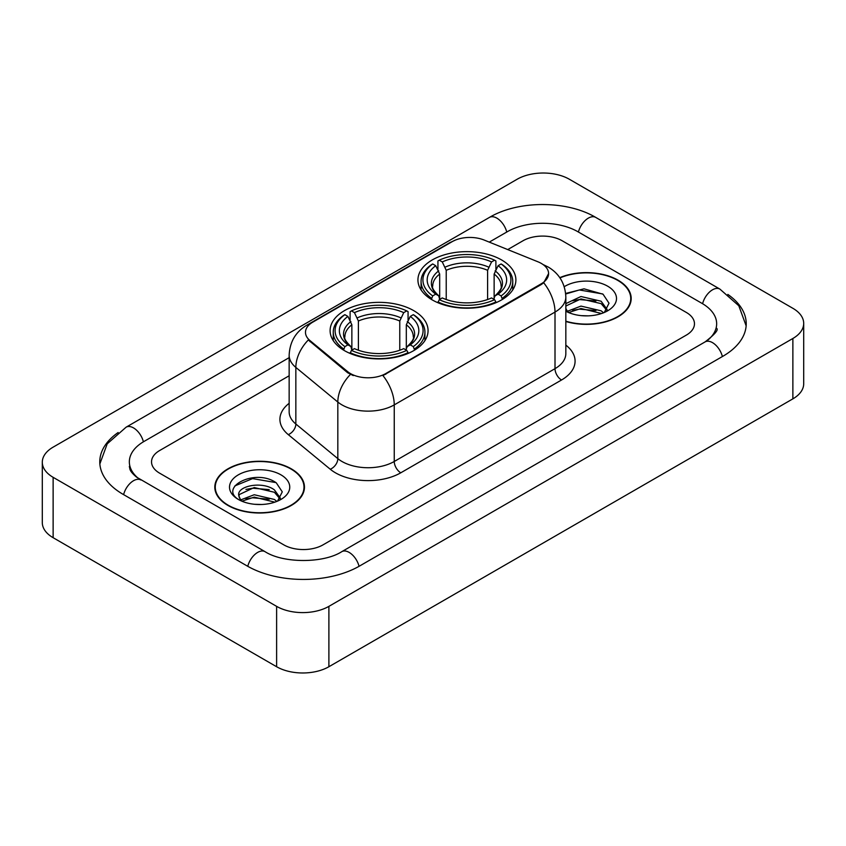 <?xml version="1.0" encoding="UTF-8"?>
<svg xmlns="http://www.w3.org/2000/svg" width="846" height="846" viewBox="0 0 846 846"><rect width="100%" height="100%" fill="white"/><g stroke="black" fill="none" stroke-linecap="round" stroke-linejoin="round"><path stroke-width="1.27" d="M413.726 310.641A48.983 28.278 0 0 0 360.343 304.507A48.983 28.278 0 0 0 330.109 330.638A48.983 28.278 0 0 0 344.449 350.635A48.983 28.278 0 0 0 397.832 356.769A48.983 28.278 0 0 0 428.065 330.638A48.983 28.278 0 0 0 413.726 310.641M501.551 259.934A48.983 28.278 0 0 0 448.169 253.8A48.983 28.278 0 0 0 417.935 279.931A48.983 28.278 0 0 0 432.274 299.928A48.983 28.278 0 0 0 485.657 306.062A48.983 28.278 0 0 0 515.891 279.931A48.983 28.278 0 0 0 501.551 259.934M541.281 263.402A24.957 14.403 0 0 0 537.95 261.795L484.134 240.042A24.957 14.403 0 0 0 452.187 241.649L312.787 322.136A24.957 14.403 0 0 0 305.48 332.319A24.957 14.403 0 0 0 309.985 340.578L347.664 371.648A24.957 14.403 0 0 0 385.755 373.572L541.281 283.78A24.957 14.403 0 0 0 548.589 273.596A24.957 14.403 0 0 0 541.281 263.402M565.837 321.491A44.827 25.877 0 0 0 631.19 298.49A44.827 25.877 0 0 0 618.066 280.195A44.827 25.877 0 0 0 559.798 277.657M291.32 468.843A44.827 25.877 0 0 0 242.474 463.227A44.827 25.877 0 0 0 214.81 487.137A44.827 25.877 0 0 0 227.934 505.432A44.827 25.877 0 0 0 276.779 511.047A44.827 25.877 0 0 0 304.454 487.137A44.827 25.877 0 0 0 291.32 468.843M215.265 489.464A44.827 25.877 0 0 0 215.117 490.162M548.589 273.596L543.703 282.765L541.281 284.52L382.942 375.582A32.349 18.675 60 0 1 394.247 404.885A36.97 21.34 180 0 1 341.964 404.885A36.97 21.34 180 0 1 337.829 402.04L295.846 367.418A36.97 21.34 180 0 1 289.152 355.183L289.152 411.769A36.97 21.34 0 0 0 295.846 424.015L337.829 458.638A36.97 21.34 0 0 0 341.964 461.482A36.97 21.34 0 0 0 394.247 461.482L555.008 368.666A36.97 21.34 0 0 0 565.837 353.575L565.837 296.988A36.97 21.34 180 0 1 555.008 312.079A32.349 18.675 -120 0 0 543.703 282.765M353.268 375.582L347.664 372.748L308.314 339.976A32.349 21.636 129.5 0 0 295.846 367.418L295.846 424.015A9.243 6.186 -50.5 0 1 288.275 434.622A46.213 26.681 180 0 1 289.152 403.309M283.812 544.866A27.728 16.011 0 0 0 323.013 544.866L686.36 335.09A27.728 16.011 0 0 0 694.471 323.775A27.728 16.011 0 0 0 686.36 312.46L562.188 240.772A27.728 16.011 0 0 0 522.987 240.772L507.727 249.581L522.987 240.772A27.728 16.011 0 0 1 562.188 240.772L686.36 312.46A27.728 16.011 0 0 1 694.471 323.775A27.728 16.011 0 0 1 686.36 335.09L323.013 544.866A27.728 16.011 0 0 1 283.812 544.866L159.64 473.178L283.812 544.866M289.152 375.772L159.64 450.537A27.728 16.011 0 0 0 151.529 461.863A27.728 16.011 0 0 0 159.64 473.178A27.728 16.011 0 0 1 151.529 461.863A27.728 16.011 0 0 1 159.64 450.537L289.152 375.772M304.148 490.162A44.827 25.877 0 0 0 303.989 489.464M630.883 301.514A44.827 25.877 0 0 0 630.735 300.827M565.837 321.194A44.362 25.613 0 0 0 630.735 298.49A44.362 25.613 0 0 0 617.739 280.386A44.362 25.613 0 0 0 559.978 277.911M581.361 315.643L588.33 315.854M567.518 311.222L580.969 306.093L601.136 310.81L603.579 312.777M568.755 312.512L580.969 308.494L601.58 313.506M565.837 308.23A20.886 12.056 0 0 0 568.935 312.682M565.837 304.264L566.196 303.439L580.969 296.512L601.136 301.229L607.142 309.52M565.837 306.664L566.196 305.84L580.969 298.913L601.136 303.629L606.667 310.144M565.837 311.222A30.128 17.396 0 0 0 607.671 310.799A30.128 17.396 0 0 0 607.671 286.191A30.128 17.396 0 0 0 564.229 286.699M604.298 312.481L609.014 303.206L603.05 294.218L584.015 288.824L565.646 293.456M567.729 312.153L565.837 309.932M565.699 294.006L579.32 289.977L602.638 293.943M572.679 300.764L579.32 299.558L595.965 300.986M572.679 310.345L579.32 309.139L595.965 310.567M228.261 505.252A44.362 25.613 0 0 0 276.6 510.804A44.362 25.613 0 0 0 303.989 487.137A44.362 25.613 0 0 0 290.992 469.033A44.362 25.613 0 0 0 242.654 463.481A44.362 25.613 0 0 0 215.265 487.137A44.362 25.613 0 0 0 228.261 505.252M254.614 504.29L261.583 504.491M240.772 499.87L254.223 494.741L274.4 499.457L276.843 501.414M242.009 501.16L254.223 497.131L274.834 502.154M240.983 500.8L238.826 495.745A20.886 12.056 0 0 0 242.199 501.329M280.396 498.167L274.4 489.876C261.858 480.517 236.066 486.291 238.826 495.745L238.741 494.825M238.879 496.031L239.45 494.476L254.223 487.55L274.4 492.266L279.92 498.78M277.551 501.118L282.278 491.854L276.304 482.855C255.164 467.658 217.602 487.687 239.291 499.954L239.397 500.028M280.935 474.839A30.128 17.396 0 0 0 238.329 474.839A30.128 17.396 0 0 0 238.329 499.436A30.128 17.396 0 0 0 280.935 499.436A30.128 17.396 0 0 0 280.935 474.839M234.892 485.879L252.584 478.614L275.891 482.58M245.943 489.411L252.584 488.205L269.229 489.633M245.943 498.992L252.584 497.786L269.229 499.214M431.397 299.41L432.708 295.91A43.992 25.401 0 0 1 432.708 263.963L435.732 265.707A39.741 22.948 0 0 0 435.732 294.154L438.725 295.857L439.687 299.421M439.687 297.972L439.687 274.072L435.732 265.707M437.932 269.493L437.932 260.938L439.243 260.187A43.992 25.401 0 0 1 494.582 260.187L491.558 261.932A39.741 22.948 0 0 0 442.268 261.932L446.223 270.308L446.223 299.516M487.603 299.516L487.603 270.308L491.558 261.932M437.932 301.948A45.843 26.469 0 0 0 495.893 301.948L494.582 299.674A43.992 25.401 0 0 1 439.243 299.674L437.932 302.731M495.893 302.731L495.893 301.948M432.708 263.963L431.397 264.713A45.843 26.469 0 0 0 421.075 281.443A45.843 26.469 0 0 0 431.397 298.173M494.582 260.187L495.893 260.938L495.893 269.493M439.243 299.674L442.268 297.929A39.741 22.948 0 0 0 491.558 297.929L494.582 299.674M435.732 294.154L432.708 295.91M442.268 261.932L439.243 260.187M438.725 270.847A35.543 20.526 0 0 0 438.725 295.857L438.894 295.963C433.839 291.087 431.788 287.767 432.718 286.022A34.189 19.744 0 0 1 439.687 274.072M502.429 298.173A45.843 26.469 0 0 0 512.75 281.443A45.843 26.469 0 0 0 502.429 264.713L501.118 263.963A43.992 25.401 0 0 1 501.118 295.91L502.429 299.41M501.118 295.91L498.093 294.154A39.741 22.948 0 0 0 498.093 265.707L501.118 263.963M498.093 265.707L494.138 274.072L494.138 297.972L495.1 295.857L498.093 294.154M494.138 274.072A34.189 19.744 0 0 1 501.107 286.022C502.038 287.777 499.986 291.098 494.942 295.963L495.1 295.857A35.543 20.526 0 0 0 495.1 270.847M494.138 299.421L494.138 297.972M343.571 350.117L344.882 346.617A43.992 25.401 0 0 1 344.882 314.67L347.907 316.415A39.741 22.948 0 0 0 347.907 344.861L350.9 346.564L351.862 350.128M351.862 348.679L351.862 324.779L347.907 316.415M350.107 320.2L350.107 311.645L351.418 310.894A43.992 25.401 0 0 1 406.757 310.894L403.732 312.639A39.741 22.948 0 0 0 354.442 312.639L358.397 321.015L358.397 350.223M399.777 350.223L399.777 321.015L403.732 312.639M350.107 352.655A45.843 26.469 0 0 0 408.068 352.655L406.757 350.381A43.992 25.401 0 0 1 351.418 350.381L350.107 353.438M408.068 353.438L408.068 352.655M344.882 314.67L343.571 315.421A45.843 26.469 0 0 0 333.25 332.15A45.843 26.469 0 0 0 343.571 348.88M406.757 310.894L408.068 311.645L408.068 320.2M351.418 350.381L354.442 348.637A39.741 22.948 0 0 0 403.732 348.637L406.757 350.381M347.907 344.861L344.882 346.617M354.442 312.639L351.418 310.894M350.9 321.554A35.543 20.526 0 0 0 350.9 346.564L351.058 346.67C346.014 341.795 343.952 338.474 344.893 336.729A34.189 19.744 0 0 1 351.862 324.779M414.603 348.88A45.843 26.469 0 0 0 424.925 332.15A45.843 26.469 0 0 0 414.603 315.421L413.292 314.67A43.992 25.401 0 0 1 413.292 346.617L414.603 350.117M413.292 346.617L410.268 344.861A39.741 22.948 0 0 0 410.268 316.415L413.292 314.67M410.268 316.415L406.313 324.779L406.313 348.679L407.275 346.564L410.268 344.861M406.313 324.779A34.189 19.744 0 0 1 413.282 336.729C414.212 338.485 412.15 341.805 407.106 346.67L407.275 346.564A35.543 20.526 0 0 0 407.275 321.554M406.313 350.128L406.313 348.679M707.436 340.462A49.903 28.817 0 0 0 716.657 323.775A49.903 28.817 0 0 0 702.043 303.397L577.871 231.719A49.903 28.817 0 0 0 507.304 231.719L489.284 242.115M289.152 357.657L143.957 441.485A49.903 28.817 0 0 0 129.343 461.863A49.903 28.817 0 0 0 138.564 478.54M276.621 606.36A36.97 21.34 0 0 0 328.893 606.36L792.871 338.485A36.97 21.34 0 0 0 803.7 323.394A36.97 21.34 0 0 0 792.871 308.304L569.379 179.267A36.97 21.34 0 0 0 517.107 179.267L53.129 447.143A36.97 21.34 0 0 0 42.3 462.233A36.97 21.34 0 0 0 53.129 477.324L276.621 606.36L276.621 666.733A36.97 21.34 0 0 0 328.893 666.733L792.871 398.857A36.97 21.34 0 0 0 803.7 383.767L803.7 323.394M42.3 462.233L42.3 522.606A36.97 21.34 0 0 0 53.129 537.696L276.621 666.733M118.154 432.518A79.482 45.885 0 0 0 99.775 461.863A79.482 45.885 0 0 0 123.051 494.307L247.212 565.995A79.482 45.885 0 0 0 359.613 565.995L722.949 356.219A79.482 45.885 0 0 0 746.225 323.775A79.482 45.885 0 0 0 727.846 294.429M309.985 340.578L309.985 341.678M347.664 371.648L347.664 372.748M385.755 373.572L385.755 374.313M541.281 283.78L541.281 284.52M400.782 472.798A9.243 5.34 60 0 1 394.247 461.482L394.247 404.885L555.008 312.079L555.008 368.666A9.243 5.34 60 0 0 561.543 379.991L400.782 472.798A46.213 26.681 180 0 1 335.428 472.798A46.213 26.681 180 0 1 330.257 469.234L288.275 434.622M565.837 296.988C565.202 283.696 559.365 273.723 548.303 267.082L543.64 264.809A32.349 15.143 112 0 0 543.206 264.65M310.038 324.018A32.349 18.675 -120 0 0 306.686 325.276C295.624 331.918 289.787 341.89 289.152 355.183M306.686 325.276L449.469 242.844A32.349 18.675 60 0 1 451.912 241.808M350.424 374.461A32.349 21.636 129.5 0 0 337.829 402.04L337.829 458.638A9.243 6.186 -50.5 0 1 330.257 469.234M565.837 345.115A46.213 26.681 180 0 1 561.543 379.991M487.603 270.308A34.189 19.744 0 0 0 446.223 270.308M488.565 267.082A35.543 20.526 0 0 0 445.26 267.082M399.777 321.015A34.189 19.744 0 0 0 358.397 321.015M400.74 317.789A35.543 20.526 0 0 0 357.435 317.789M359.053 566.312A14.784 8.534 -120 0 0 341.763 551.677C323.584 563.436 283.241 563.436 265.062 551.677L136.534 477.102C132.811 474.014 130.612 471.423 129.956 469.329L129.343 466.389M247.772 566.312A14.784 8.534 -60 0 1 265.062 551.677M123.611 494.624A14.784 8.534 -60 0 1 140.901 479.989M99.849 463.946L107.209 443.833L126.117 427.177A14.784 8.534 60 0 1 143.408 441.813M126.117 427.177L489.453 217.401A14.784 8.534 60 0 1 506.743 232.037M489.453 217.401C518.291 200.248 566.883 200.248 595.721 217.401A14.784 8.534 120 0 0 578.431 232.037M595.721 217.401L719.883 289.089A14.784 8.534 120 0 0 702.592 303.725M722.389 356.536A14.784 8.534 -120 0 0 705.099 341.9L341.763 551.677M328.893 666.733L328.893 606.36M53.129 537.696L53.129 477.324M792.871 398.857L792.871 338.485M449.469 242.844L455.391 240.084M630.735 302.202L630.735 298.49M303.989 490.849L303.989 487.137M215.265 490.849L215.265 487.137M421.075 289.892L421.075 281.443M512.75 289.892L512.75 281.443M333.25 340.6L333.25 332.15M424.925 340.6L424.925 332.15M746.151 325.858L738.791 305.744L719.883 289.089M716.657 328.301C718.719 329.803 714.859 334.329 705.099 341.9"/></g></svg>
